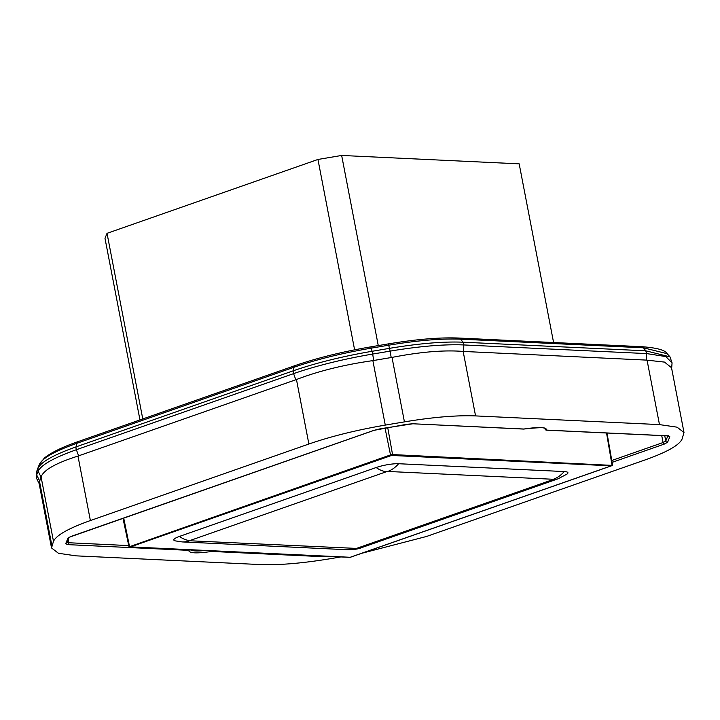 <?xml version="1.0" encoding="UTF-8"?>
<svg xmlns="http://www.w3.org/2000/svg" width="720" height="720" viewBox="0 0 720 720"><rect width="100%" height="100%" fill="white"/><g stroke="black" fill="none" stroke-linecap="round" stroke-linejoin="round"><path stroke-width="1.08" d="M142.776 418.941L107.028 233.334L317.952 159.453L354.609 349.83M317.952 159.453L341.658 155.457L378.27 345.591M553.581 342.522L519.174 163.845L341.658 155.457M107.028 233.334L104.994 238.356L139.959 419.931M361.809 553.275L426.636 536.436L645.138 459.909C666.855 452.196 679.158 445.266 682.038 439.128L684 432.513L677.061 427.167L659.475 424.602L475.569 415.908C456.741 415.152 433.035 417.141 404.433 421.875L385.281 425.106C356.607 430.02 331.146 436.329 308.88 444.015L90.387 520.551C68.67 528.264 56.367 535.185 53.487 541.323L51.525 547.947L58.464 553.284L76.05 555.849L259.947 564.543C278.775 565.308 302.49 563.319 331.092 558.576L340.839 556.938M671.598 369.045L672.066 362.853L665.793 356.571L646.614 353.583L646.515 360.108L664.506 362.097L671.526 367.722L684 432.513M646.515 360.108L463.158 351.432C444.06 349.893 420.354 351.882 392.013 357.399L372.861 360.621C344.043 364.734 318.573 371.043 296.46 379.53L77.967 456.075C56.061 463.014 43.758 469.935 41.067 476.847L39.042 483.147M612.108 462.366L664.344 444.069L667.584 442.242L669.825 436.743L667.692 435.816L546.831 430.11A1.566 1.521 -160.5 0 1 545.004 428.859L545.022 428.94M546.057 430.047A1.566 1.206 -87.3 0 0 546.831 430.11C546.525 427.167 538.875 426.807 523.863 429.021L523.791 429.039M611.784 460.503L663.066 442.539L665.775 441.018L667.845 435.915M327.852 556.317L322.641 556.677L211.662 551.439L211.689 550.827M189.36 549.774A1.566 1.206 92.7 0 1 188.694 550.35A1.566 1.521 19.5 0 0 189.639 549.792M412.884 423.774L523.494 429.075A1.566 1.206 -87.3 0 0 523.863 429.021L412.884 423.774L406.629 424.296L373.932 430.344L71.181 536.391L67.932 538.218L65.7 543.717L66.942 541.98L68.724 542.745L128.736 545.58M612.243 464.958A2.34 1.809 92.7 0 1 611.235 465.84L350.199 557.271A2.34 1.809 92.7 0 1 349.65 557.352A2.34 2.34 0 0 0 350.541 557.217A2.34 1.413 70.7 0 1 350.199 557.271L130.5 546.885A2.34 1.413 -109.3 0 1 129.483 546.345L129.303 546.777A2.34 1.809 -87.3 0 0 129.96 546.966A2.34 1.809 -87.3 0 0 130.5 546.885L391.536 455.454A2.34 1.809 -87.3 0 0 392.544 454.572L612.063 465.381L606.546 432.999M387.72 427.518L392.544 454.572L390.51 454.914L385.02 427.968M350.541 557.217L611.568 465.786A2.34 1.413 70.7 0 1 611.235 465.84L391.536 455.454A2.34 1.413 -109.3 0 1 390.51 454.914L129.303 546.777M398.619 463.734A16.2 3.06 169.1 0 0 376.191 467.514A33.201 20.07 70.7 0 0 386.658 471.636L387.738 471.447A33.201 25.686 92.7 0 0 398.619 463.725L564.201 471.555A33.201 25.686 92.7 0 1 553.311 479.277L387.738 471.447M553.311 479.277L553.221 479.502A33.201 20.07 -109.3 0 0 558.027 478.827L567.027 474.075A16.2 3.06 169.1 0 0 564.201 471.555M376.191 467.514L179.469 536.418A16.2 3.06 169.1 0 0 175.131 540.855L182.097 541.917A33.201 25.686 -87.3 0 0 189.837 540.774L356.49 548.415A33.201 20.07 -109.3 0 0 361.305 547.731C358.596 549.009 354.051 549.684 347.679 549.747A33.201 25.686 -87.3 0 0 355.41 548.595M65.7 543.717L67.833 544.635L188.694 550.35C188.991 553.284 196.65 553.653 211.662 551.439A1.566 1.206 92.7 0 0 212.319 550.863M659.475 424.602L647.055 360.126M475.569 415.908L463.158 351.432M385.281 425.106L372.861 360.621M404.433 421.875L392.013 357.399M373.698 360.495L372.672 354.06L390.15 351.117L391.185 357.552M308.88 444.015L296.46 379.53M53.487 541.323L41.067 476.847M90.387 520.551L77.967 456.075M545.004 428.895A1.566 1.566 0 0 0 546.462 430.164L667.323 435.87A1.566 1.206 -87.3 0 0 667.692 435.816M669.825 436.743L668.007 435.519M664.758 435.753L665.775 441.018A1.566 1.521 22.1 0 0 667.584 442.242M664.344 444.069L663.066 442.539L661.734 435.609M322.641 556.677L323.298 556.101M190.395 549.828A24.408 4.617 169.1 0 0 204.912 550.512M68.13 539.676L68.724 542.745A1.566 1.206 92.7 0 1 67.833 544.635M69.003 537.471A1.566 1.521 -157.9 0 1 67.932 538.218M129.483 546.345L123.705 518.04M179.469 536.418A33.201 20.07 70.7 0 0 189.927 540.54L189.837 540.774M189.927 540.54L386.658 471.636M553.221 479.502L356.49 548.415M39.492 480.726L36.666 474.93A110.313 20.862 169.1 0 0 36.684 478.611L36.405 472.257L37.818 468.306L39.465 464.22L44.442 457.983C51.039 452.583 62.208 447.138 77.949 441.657A3.906 2.358 -109.3 0 0 76.734 443.358L293.949 367.272L295.722 365.49M51.84 545.382L39.42 480.897M295.821 379.764L293.58 373.635L293.283 370.791L76.068 446.877C53.667 454.833 40.977 461.979 37.998 468.306L36.405 472.257M463.698 351.468L463.797 344.943L646.614 353.583L645.768 350.82L462.96 342.189C443.529 341.397 419.067 343.449 389.565 348.336L372.087 351.288C342.513 356.355 316.242 362.862 293.283 370.791L293.949 367.272C316.458 359.496 342.216 353.124 371.214 348.147L388.701 345.204L388.053 344.016M672.066 362.853L669.969 356.841L645.768 350.82L643.473 347.805L641.475 346.68L458.658 338.04A3.906 3.024 -87.3 0 1 460.656 339.165L643.473 347.805L667.197 353.709C665.262 350.082 656.685 347.742 641.475 346.68M463.797 344.943C444.303 344.151 419.76 346.212 390.15 351.117L388.701 345.204C417.627 340.407 441.612 338.391 460.656 339.165L462.96 342.189A3.906 3.024 -87.3 0 1 463.797 344.943M458.658 338.04C439.83 337.284 416.313 339.246 388.125 343.935L370.647 346.878A3.906 0.468 -99.6 0 1 371.214 348.147L372.087 351.288A3.906 0.468 -99.6 0 1 372.672 354.06A110.313 20.862 169.1 0 0 293.58 373.635L76.374 449.721L78.615 455.859M39.465 464.22L36.495 472.005L36.666 474.93L38.169 471.231L37.998 468.306L39.411 464.373C42.327 458.163 54.765 451.161 76.734 443.358L76.068 446.877A3.906 2.358 -109.3 0 0 76.374 449.721C53.883 457.704 41.157 464.877 38.169 471.231L40.995 477.036M412.515 423.828L380.619 428.715L374.157 430.308L69.093 537.3M545.058 428.337L545.157 428.571C545.274 427.293 538.164 427.455 523.827 429.057A1.566 1.566 0 0 1 523.494 429.075M667.332 435.87L668.511 436.041L668.025 435.321M69.03 537.453L66.861 542.799M612.576 465.066L606.996 433.017M128.97 546.669L122.976 518.292M611.568 465.786A2.34 2.34 0 0 0 612.549 465.138M129.024 546.723A2.34 2.34 0 0 0 129.96 546.966L349.65 557.352M347.679 549.747L182.097 541.917M558.027 478.827L361.305 547.731M51.525 547.947L39.042 483.138M39.123 483.561L36.693 478.611M669.969 356.841L667.197 353.709M77.949 441.657L295.155 365.571C317.214 357.957 342.378 351.72 370.647 346.878"/></g></svg>
